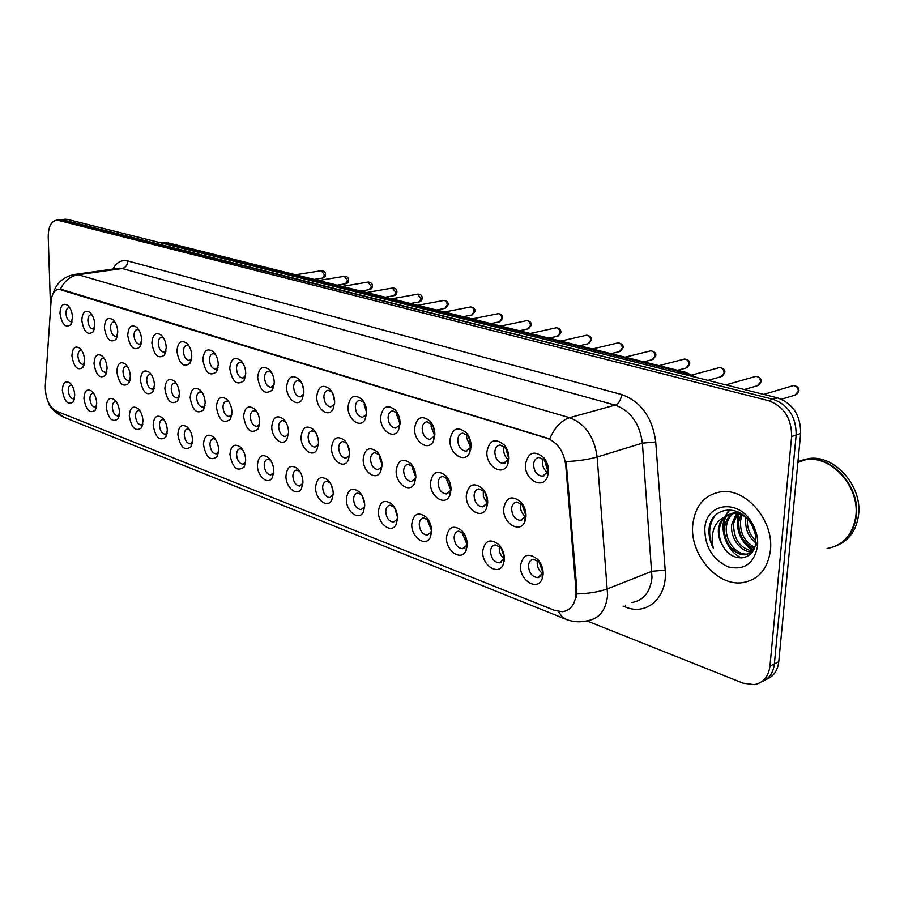 <?xml version="1.0" encoding="UTF-8"?>
<svg xmlns="http://www.w3.org/2000/svg" width="904" height="904" viewBox="0 0 904 904"><rect width="100%" height="100%" fill="white"/><g stroke="black" fill="none" stroke-linecap="round" stroke-linejoin="round"><path stroke-width="1.36" d="M486.906 451.763C489.414 439.92 495.222 437.683 504.319 445.073C507.528 449.062 509.076 453.672 508.975 458.927L507.788 464.34C502.974 476.984 485.697 466.362 486.906 451.763M508.613 456.463L505.72 447.842L500.07 445.028C496.94 445.525 495.189 447.842 494.816 452C495.313 458.927 498.172 462.724 503.381 463.402L507.878 459.831L508.613 456.463M449.977 439.785C452.237 428.293 457.706 425.976 466.385 432.858C469.605 436.756 471.187 441.355 471.108 446.644L469.797 452.441C464.961 464.238 448.926 453.808 449.977 439.785M469.526 437.988L468.001 435.705L462.769 433.14C459.74 433.615 458.068 435.909 457.729 440.022C458.226 446.768 460.95 450.474 465.91 451.141L470.125 447.898L470.916 443.073M414.586 428.304C416.631 417.139 421.784 414.766 430.067 421.185C433.287 425.004 434.88 429.569 434.847 434.88L433.434 440.982C428.609 452.023 413.67 441.807 414.586 428.304M432.813 425.343L427.016 421.75C424.1 422.213 422.484 424.473 422.179 428.541C422.676 435.106 425.287 438.722 430.01 439.389L433.954 436.429L434.824 433.027M380.64 417.298C382.482 406.438 387.353 404.009 395.274 410.009C398.472 413.749 400.076 418.281 400.076 423.603L398.574 429.965C393.805 440.316 379.849 430.304 380.64 417.298M397.771 413.636L392.72 410.823C389.906 411.275 388.347 413.501 388.076 417.524C388.573 423.931 391.082 427.456 395.59 428.112L399.286 425.411L400.088 422.925M348.051 406.732C349.712 396.155 354.323 393.681 361.894 399.319C365.069 402.969 366.685 407.455 366.719 412.778L365.137 419.354C360.436 429.084 347.373 419.286 348.051 406.732M364.222 402.585L359.792 400.336C357.069 400.777 355.588 402.981 355.328 406.947C355.837 413.196 358.244 416.654 362.549 417.298L366.018 414.812L366.708 412.992M316.739 396.573C318.231 386.268 322.604 383.771 329.847 389.059C333 392.618 334.604 397.071 334.672 402.382L333.034 409.139C328.423 418.303 316.163 408.71 316.739 396.573M332.062 392.087L328.163 390.268C325.53 390.686 324.095 392.856 323.869 396.788C324.389 402.89 326.694 406.269 330.807 406.902L334.073 404.619L334.638 403.308M286.624 386.799C287.98 376.753 292.128 374.233 299.054 379.217C302.173 382.697 303.778 387.081 303.88 392.392L302.196 399.297C297.676 407.941 286.139 398.551 286.624 386.799M301.179 382.064L297.744 380.584C295.201 380.991 293.823 383.138 293.619 387.014C294.139 392.98 296.365 396.28 300.297 396.912L303.8 393.895M257.64 377.397C258.872 367.6 262.804 365.046 269.448 369.759C272.522 373.149 274.127 377.488 274.251 382.787L272.533 389.816C265.166 395.455 260.205 391.319 257.64 377.397M271.505 372.471L268.477 371.261C266.013 371.657 264.691 373.781 264.51 377.612C265.03 383.443 267.166 386.675 270.94 387.296L274.127 384.765M229.74 368.346C230.848 358.775 234.588 356.21 240.961 360.662C243.99 363.973 245.583 368.267 245.73 373.533L243.99 380.663C236.927 385.951 232.181 381.838 229.74 368.346M242.961 363.272L240.294 362.289C237.91 362.673 236.633 364.764 236.475 368.549C236.995 374.256 239.063 377.42 242.679 378.03L245.572 375.906M202.846 359.634C203.841 350.277 207.4 347.701 213.525 351.905C216.508 355.136 218.079 359.374 218.259 364.628L216.497 371.826C209.728 376.787 205.174 372.719 202.846 359.634M215.48 354.447L213.129 353.633C210.824 354.018 209.604 356.086 209.468 359.826C209.977 365.408 211.965 368.504 215.446 369.114L218.067 367.329M176.913 351.215C177.805 342.074 181.195 339.486 187.071 343.475C190.009 346.627 191.58 350.82 191.772 356.04L190.009 363.306C183.512 367.962 179.15 363.939 176.913 351.215M189.004 345.949L186.936 345.294C184.698 345.678 183.523 347.712 183.41 351.407C183.93 356.877 185.851 359.916 189.185 360.504L191.558 359.012M151.883 343.102C152.697 334.152 155.917 331.565 161.579 335.35C164.46 338.424 166.008 342.559 166.234 347.757L164.46 355.069C158.223 359.453 154.03 355.464 151.883 343.102M163.477 337.78L161.669 337.26C159.499 337.621 158.369 339.633 158.268 343.294C158.788 348.65 160.652 351.622 163.85 352.21L165.986 350.955M127.724 335.26C128.447 326.502 131.521 323.926 136.967 327.519C139.792 330.514 141.34 334.593 141.578 339.757L139.804 347.102C133.815 351.238 129.792 347.294 127.724 335.26M138.843 329.903L137.261 329.485C135.171 329.847 134.075 331.836 133.995 335.452C134.515 340.706 136.312 343.61 139.397 344.187L141.306 343.158M104.378 327.689C105.022 319.112 107.96 316.536 113.203 319.948C115.983 322.875 117.509 326.898 117.769 332.028L115.995 339.407C110.243 343.305 106.367 339.407 104.378 327.689M115.057 322.321L113.689 321.982C111.655 322.332 110.604 324.299 110.548 327.869C111.056 333.022 112.797 335.881 115.768 336.446L117.486 335.587M81.812 320.366C82.388 311.959 85.191 309.394 90.242 312.648C92.965 315.496 94.468 319.474 94.75 324.57L92.999 331.949C87.462 335.644 83.733 331.779 81.812 320.366M92.084 314.987L90.908 314.739C88.931 315.078 87.914 317.022 87.869 320.547C88.389 325.598 90.072 328.401 92.942 328.966L94.457 328.265M59.98 313.292C60.489 305.043 63.178 302.478 68.037 305.586C70.715 308.366 72.207 312.287 72.501 317.349L70.761 324.739C65.438 328.231 61.845 324.412 59.98 313.292M69.879 307.914L68.862 307.722C66.953 308.061 65.981 309.97 65.947 313.462C66.455 318.423 68.094 321.18 70.851 321.722L72.196 321.157M525.461 464.272C528.264 452.045 534.445 449.921 543.993 457.876C547.169 461.933 548.683 466.554 548.525 471.752L547.485 476.724C542.762 490.296 524.083 479.515 525.461 464.272M547.971 469.176L545.146 460.543L539.033 457.447C535.789 457.955 533.97 460.317 533.563 464.52C534.049 471.628 537.032 475.527 542.513 476.216L547.327 472.272L547.971 469.176M466.317 495.313C468.543 484.126 474.001 481.922 482.691 488.714C486.103 492.736 487.776 497.449 487.697 502.873L486.555 508.15C481.922 520.297 465.198 509.494 466.317 495.313M485.821 493.55L484.329 491.448L478.984 488.906C476.046 489.38 474.408 491.595 474.08 495.55C474.611 502.421 477.436 506.195 482.555 506.873L486.736 503.539L487.392 498.601M430.519 482.657C432.519 471.775 437.672 469.515 445.966 475.854C449.367 479.775 451.051 484.465 451.006 489.9L449.763 495.516C445.107 506.884 429.536 496.296 430.519 482.657M450.926 487.392L449.763 495.516M448.678 479.764L442.836 476.318C439.988 476.781 438.417 478.973 438.112 482.883C438.655 489.584 441.355 493.268 446.226 493.934L450.147 490.895M396.178 470.509C397.986 459.933 402.845 457.605 410.766 463.537C414.145 467.379 415.84 472.024 415.84 477.459L414.495 483.357C409.862 494.013 395.319 483.651 396.178 470.509M413.241 466.95L408.156 464.26C405.399 464.701 403.896 466.859 403.625 470.735C404.156 477.267 406.743 480.86 411.399 481.516L415.072 478.736L415.829 476.125M363.205 458.848C364.843 448.553 369.442 446.18 377.013 451.751C380.358 455.492 382.053 460.091 382.087 465.526L380.663 471.662C376.075 481.674 362.47 471.538 363.205 458.848M379.318 454.836L374.866 452.678C372.199 453.107 370.753 455.243 370.504 459.074C371.036 465.447 373.522 468.95 377.962 469.605L381.42 467.052L382.087 465.119M331.531 447.649C333.011 437.604 337.373 435.208 344.616 440.44C347.927 444.09 349.611 448.633 349.678 454.068L348.187 460.407C343.667 469.831 330.909 459.921 331.531 447.649M346.797 443.299L342.876 441.547C340.311 441.977 338.91 444.079 338.684 447.875C339.226 454.09 341.61 457.514 345.848 458.158L349.102 455.808L349.667 454.396M301.077 436.881C302.422 427.083 306.558 424.654 313.485 429.581C316.75 433.152 318.434 437.638 318.524 443.05L316.988 449.559C312.547 458.452 300.546 448.757 301.077 436.881M315.586 432.281L312.129 430.858C309.643 431.264 308.298 433.344 308.094 437.095C308.637 443.175 310.931 446.519 314.987 447.152L318.49 443.988M271.776 426.518C272.985 416.959 276.918 414.495 283.562 419.151C286.771 422.631 288.444 427.061 288.568 432.462L286.975 439.107C282.636 447.503 271.336 438.022 271.776 426.518M285.585 421.727L282.534 420.563C280.127 420.97 278.839 423.027 278.658 426.733C279.189 432.666 281.404 435.943 285.291 436.575L288.5 433.909M243.56 416.541C244.645 407.195 248.385 404.721 254.758 409.128C257.922 412.506 259.572 416.891 259.73 422.258L258.103 429.027C250.95 434.417 246.103 430.259 243.56 416.541M256.736 411.614L254.047 410.665C251.707 411.049 250.464 413.083 250.306 416.744C250.849 422.552 252.973 425.761 256.702 426.383L259.629 424.134M216.361 406.936C217.355 397.794 220.904 395.308 227.017 399.478C230.124 402.777 231.774 407.094 231.955 412.439L230.305 419.298C223.446 424.349 218.791 420.236 216.361 406.936M228.961 401.884L226.588 401.116C224.328 401.5 223.13 403.5 222.994 407.128C223.525 412.812 225.582 415.953 229.153 416.563L231.819 414.665M190.145 397.658C191.038 388.72 194.416 386.223 200.292 390.178C203.343 393.398 204.971 397.658 205.174 402.969L203.513 409.907C196.925 414.653 192.473 410.574 190.145 397.658M202.191 392.539L200.123 391.907C197.919 392.279 196.767 394.268 196.654 397.85C197.185 403.41 199.174 406.484 202.598 407.094L205.016 405.5M164.844 388.709C165.647 379.962 168.867 377.465 174.517 381.217C177.512 384.347 179.128 388.562 179.354 393.839L177.681 400.834C171.353 405.308 167.07 401.263 164.844 388.709M176.393 383.533L174.574 383.036C172.449 383.398 171.342 385.353 171.24 388.901C171.771 394.347 173.692 397.364 176.981 397.952L179.161 396.619M140.414 380.075C141.137 371.51 144.211 369.001 149.646 372.572C152.584 375.635 154.177 379.782 154.426 385.025L152.742 392.065C146.674 396.28 142.561 392.279 140.414 380.075M151.499 374.866L149.917 374.459C147.849 374.821 146.776 376.753 146.697 380.268C147.228 385.59 149.081 388.55 152.256 389.138L154.211 388.019M116.819 371.725C117.463 363.329 120.39 360.832 125.622 364.233C128.515 367.205 130.086 371.307 130.345 376.516L128.673 383.59C122.831 387.567 118.887 383.612 116.819 371.725M127.464 366.493L126.097 366.176C124.085 366.527 123.057 368.436 122.989 371.917C123.52 377.137 125.317 380.042 128.368 380.618L130.119 379.691M94.005 363.668C94.581 355.43 97.383 352.933 102.423 356.165C105.248 359.08 106.808 363.114 107.09 368.29L105.418 375.397C99.802 379.149 95.993 375.239 94.005 363.668M104.254 358.425L103.067 358.176C101.124 358.515 100.129 360.413 100.073 363.849C100.604 368.968 102.344 371.815 105.282 372.38L106.841 371.623M71.936 355.86C72.444 347.791 75.134 345.294 79.981 348.379C82.761 351.215 84.298 355.204 84.592 360.334L82.931 367.453C77.529 371.013 73.868 367.137 71.936 355.86M81.812 350.628L80.795 350.436C78.908 350.775 77.947 352.639 77.913 356.04C78.445 361.069 80.117 363.86 82.953 364.414L84.343 363.792M503.675 508.523C506.138 496.997 511.935 494.883 521.066 502.172C524.478 506.285 526.117 511.031 526.004 516.421L524.987 521.292C520.421 534.309 502.387 523.292 503.675 508.523M525.563 513.675L522.489 504.816L516.715 502.036C513.675 502.522 511.969 504.771 511.607 508.76C512.139 515.822 515.099 519.698 520.478 520.376L524.93 516.715L525.563 513.675M482.725 551.067C484.906 540.197 490.341 538.106 499.042 544.784C502.669 548.931 504.432 553.779 504.353 559.339L503.37 564.119C498.951 576.616 481.527 565.407 482.725 551.067M502.115 549.248L500.714 547.406L495.268 544.886C492.409 545.372 490.827 547.508 490.51 551.304C491.075 558.322 494.002 562.164 499.279 562.842L503.415 559.429L503.946 554.48M446.508 537.213C448.474 526.648 453.605 524.478 461.899 530.727C465.503 534.772 467.278 539.575 467.232 545.146L466.136 550.287C461.673 561.983 445.457 551.011 446.508 537.213M464.566 534.366L458.701 531.111C455.944 531.575 454.418 533.688 454.124 537.451C454.689 544.276 457.492 548.027 462.52 548.705L466.396 545.587L467.085 541.982M411.772 523.936C413.546 513.641 418.394 511.415 426.315 517.269C429.875 521.212 431.66 525.97 431.66 531.541L430.462 536.987C425.987 547.948 410.857 537.213 411.772 523.936M428.733 520.455L423.637 517.902C420.97 518.342 419.501 520.433 419.23 524.162C419.795 530.817 422.473 534.479 427.264 535.145L430.914 532.286L431.615 529.586M378.426 511.189C380.03 501.144 384.618 498.884 392.189 504.375C395.715 508.217 397.489 512.918 397.523 518.489L396.234 524.184C391.782 534.49 377.635 524.004 378.426 511.189M394.449 507.257L389.986 505.212C387.398 505.652 385.974 507.72 385.737 511.404C386.302 517.89 388.867 521.461 393.443 522.128L396.879 519.506L397.523 517.483M346.39 498.94C347.848 489.143 352.198 486.838 359.43 492.013C362.899 495.754 364.674 500.398 364.741 505.946L363.385 511.879C358.978 521.563 345.712 511.325 346.39 498.94M361.566 494.691L357.645 493.03C355.136 493.46 353.78 495.494 353.566 499.155C354.119 505.483 356.583 508.975 360.956 509.619L364.188 507.212L364.741 505.72M315.598 487.154C316.908 477.606 321.033 475.267 327.96 480.137C331.384 483.787 333.135 488.375 333.237 493.9L331.824 500.014C327.485 509.155 315.01 499.144 315.598 487.154M330.017 482.679L326.559 481.323C324.129 481.73 322.818 483.753 322.626 487.369C323.18 493.55 325.553 496.963 329.723 497.607L333.226 494.307M285.958 475.832C287.156 466.487 291.065 464.125 297.71 468.724C301.066 472.283 302.817 476.815 302.942 482.318L301.473 488.589C297.213 497.211 285.472 487.437 285.958 475.832M299.699 471.165L296.648 470.057C294.297 470.453 293.032 472.453 292.851 476.035C293.416 482.069 295.698 485.403 299.687 486.036L302.908 483.244M257.425 464.916C258.51 455.785 262.228 453.401 268.59 457.763C271.889 461.221 273.618 465.696 273.776 471.165L272.273 477.572C268.104 485.731 257.018 476.171 257.425 464.916M270.533 460.113L267.844 459.209C265.561 459.605 264.341 461.571 264.194 465.119C264.748 471.018 266.94 474.284 270.771 474.905L273.72 472.543M229.932 454.407C230.904 445.48 234.452 443.073 240.554 447.197C243.797 450.576 245.515 454.983 245.696 460.43L244.159 466.939C237.21 472.091 232.464 467.91 229.932 454.407M242.464 449.491L240.102 448.757C237.888 449.141 236.712 451.085 236.577 454.599C237.13 460.373 239.244 463.56 242.916 464.181L245.605 462.181M203.423 444.259C204.304 435.525 207.671 433.118 213.536 437.027C216.723 440.316 218.418 444.666 218.621 450.079L217.062 456.678C210.395 461.515 205.841 457.379 203.423 444.259M215.423 439.276L213.344 438.689C211.197 439.061 210.056 440.982 209.943 444.463C210.496 450.102 212.542 453.232 216.056 453.842L218.508 452.158L217.062 456.678M177.851 434.485C178.642 425.931 181.851 423.513 187.49 427.23C190.608 430.428 192.281 434.722 192.507 440.09L190.936 446.768C184.529 451.322 180.167 447.22 177.851 434.485M189.343 429.445L187.523 428.971C185.444 429.332 184.348 431.231 184.258 434.677C184.811 440.203 186.778 443.265 190.156 443.864L192.371 442.451M153.149 425.038C153.861 416.665 156.934 414.235 162.358 417.772C165.409 420.891 167.059 425.117 167.308 430.451L165.726 437.186C159.567 441.48 155.375 437.423 153.149 425.038M164.189 419.964L162.607 419.58C160.584 419.942 159.533 421.818 159.443 425.23C159.997 430.643 161.895 433.637 165.149 434.236L167.15 433.05M129.295 415.919C129.939 407.704 132.865 405.274 138.086 408.642C141.08 411.682 142.708 415.851 142.979 421.151L141.397 427.931C135.476 431.976 131.442 427.976 129.295 415.919M139.905 410.823L138.527 410.518C136.56 410.868 135.555 412.732 135.487 416.111C136.029 421.411 137.871 424.349 141.001 424.936L142.798 423.942M106.243 407.105C106.808 399.048 109.61 396.619 114.638 399.828C117.565 402.8 119.17 406.902 119.464 412.156L117.882 418.981C112.186 422.801 108.299 418.834 106.243 407.105M116.446 401.997L115.26 401.76C113.35 402.099 112.367 403.941 112.322 407.286C112.864 412.484 114.65 415.365 117.656 415.942L119.271 415.117M83.936 398.574C84.445 390.675 87.123 388.245 91.971 391.308C94.841 394.2 96.423 398.257 96.728 403.466L95.146 410.314C89.665 413.919 85.936 410.009 83.936 398.574M93.767 393.466L92.75 393.296C90.897 393.624 89.959 395.443 89.914 398.754C90.468 403.851 92.185 406.676 95.09 407.241L96.525 406.574M62.353 390.325C62.805 382.561 65.37 380.143 70.037 383.07C72.851 385.895 74.41 389.884 74.738 395.059L73.167 401.918C67.89 405.342 64.286 401.466 62.353 390.325M71.834 385.228L70.975 385.093C69.179 385.42 68.263 387.228 68.241 390.494C68.783 395.5 70.456 398.28 73.258 398.833L74.523 398.28M520.523 565.52C522.941 554.333 528.716 552.321 537.846 559.497C541.485 563.734 543.236 568.627 543.112 574.164L542.253 578.503C537.948 591.905 519.156 580.458 520.523 565.52M542.592 571.147L539.315 562.017L533.416 559.271C530.467 559.768 528.829 561.938 528.478 565.768C529.043 572.978 532.106 576.921 537.665 577.599L542.061 573.848L542.592 571.147M508.037 459.435C505.121 456.972 503.664 453.661 503.675 449.48L504.274 446.452M470.453 447.051L466.588 437.615L467.085 434.801M434.451 435.163L431.038 426.247L431.445 423.66M399.918 423.727L396.924 415.331L397.251 413.004L395.274 410.009M366.719 412.642L364.176 404.845L364.391 402.901M334.672 401.715L332.785 393.511M303.834 391.014L302.433 384.652M547.304 472.34C544.027 469.865 542.389 466.374 542.4 461.876L543.101 458.644M487.064 502.613L483.369 496.782L483.267 490.431M450.621 489.55L446.915 480.306L447.231 478.103M415.682 476.984L412.416 468.272L412.665 466.294M382.087 464.848L379.284 456.712L379.454 455.074M349.667 452.904L347.52 444.61M318.468 441.242L316.841 434.722M525.111 516.218C521.97 513.709 520.399 510.285 520.399 505.935L520.862 503.336M503.743 558.389C500.748 555.858 499.245 552.502 499.234 548.31L499.528 546.31M466.859 544.14L462.859 534.592L463.097 532.772M431.49 530.445L427.965 521.427L428.146 519.823M397.511 517.224L394.573 507.483M364.696 504.251L362.312 495.946M542.253 573.226C538.886 570.673 537.202 567.136 537.179 562.627L537.541 560.469M575.972 589.962L576.029 594.29C574.989 604.55 570.503 610.358 562.57 611.714L554.932 610.539L55.935 410.924C48.906 406.563 45.347 398.28 45.268 386.076L51.042 301.665C51.799 293.981 54.398 289.834 58.85 289.223L547.225 438.338C557.644 442.519 563.813 451.469 565.746 465.176L575.972 589.962L576.876 589.6L576.108 597.589M302.704 479.131L301.563 474.837M333.135 491.618L331.316 485.03M288.387 429.671L287.404 425.558M274.104 380.313L273.302 376.55M770.423 550.299C774.095 520.727 746.071 488.058 721.268 491.776C704.589 494.612 695.086 505.63 692.758 524.862C689.549 554.039 717.064 586.639 742.625 582.639C758.501 579.848 767.767 569.068 770.423 550.299C774.095 520.727 746.071 488.058 721.268 491.776C704.589 494.612 695.086 505.63 692.758 524.862C689.549 554.039 717.064 586.639 742.625 582.639C758.501 579.848 767.767 569.068 770.423 550.299M766.129 679.458C773.417 676.723 777.632 670.813 778.762 661.717L800.661 433.491C800.707 415.433 792.989 403.557 777.519 397.862L67.291 219.356L60.229 219.785L772.976 399.24L62.817 219.864L56.636 220.192C51.121 221.186 48.319 226.757 48.228 236.904L50.556 308.716M800.661 433.491L796.164 435.005C796.198 416.891 788.469 404.969 772.976 399.24C788.469 404.969 796.198 416.891 796.164 435.005L774.366 663.909L796.164 435.005L791.633 436.519C791.655 418.349 783.915 406.382 768.4 400.63L58.308 220.373M761.722 681.684C769.021 678.949 773.236 673.028 774.366 663.909C773.236 673.028 769.021 678.949 761.722 681.684M58.85 289.223L61.438 289.404L549.7 438.869C554.751 427.4 561.384 420.337 569.588 417.682C585.125 423.671 594.301 436.768 597.137 457.006C588.888 459.413 578.56 460.938 566.141 461.571L576.876 589.6M586.843 620.867L743.009 683.13L754.23 684.644C763.27 682.882 768.513 676.7 769.948 666.101L791.633 436.519M67.291 219.356L64.704 219.276M538.953 561.633L542.569 571.43M522.196 504.895L525.495 514.455M544.321 459.65L547.756 470.826M501.031 547.745L504.025 556.333M464.701 534.614L467.052 541.699M429.999 522.941L431.219 526.829M484.713 491.889L487.425 500.59M448.768 479.945L450.904 487.154M414.405 469.436L415.524 473.391M827.058 548.502C843.33 545.44 852.913 534.671 855.817 516.195C859.885 487.075 831.59 455.469 806.142 459.503L797.972 461.503M835.646 546.084C847.421 540.716 854.314 530.682 856.314 515.992C860.382 486.883 832.087 455.288 806.639 459.322L797.972 461.526M837.002 545.474C849.263 540.287 856.45 530.151 858.54 515.077C862.608 486.002 834.347 454.475 808.91 458.52L800.537 460.599M755.654 542.75C748.286 536.795 744.986 528.783 745.755 518.738L745.981 517.348M754.252 548.389C743.438 543.688 738.297 534.693 738.817 521.393L740.896 514.636M754.682 547.214C744.659 542.072 739.947 533.247 740.557 520.727L742.105 515.111M752.354 551.881C741.099 552.909 729.618 537.699 731.811 524.083L736.432 513.562M737.144 512.794L738.105 511.913M752.829 551.18C739.89 548.378 733.472 539.112 733.562 523.405L737.506 513.721M738.195 512.884L738.794 512.24M752.117 552.22L745.823 554.728C734.477 556.22 722.488 540.716 724.726 526.795C725.516 521.133 728.059 516.726 732.353 513.551M732.409 513.517L734.138 512.884M751.563 552.92L747.585 554.005C736.24 555.508 724.262 540.027 726.5 526.105C727.223 520.873 729.505 516.659 733.336 513.472M723.29 546.649C732.647 563.542 754.557 560.446 755.676 542.558L755.676 542.524C756.23 536.445 754.874 530.478 751.619 524.625C740.286 503.562 712.216 506.285 709.211 527.416L709.052 528.93C708.578 535.631 710.047 542.14 713.459 548.468C711.651 541.79 711.776 535.326 713.81 529.077C715.64 523.8 718.929 519.913 723.686 517.438L720.047 522.591L718.386 529.224C717.979 535.394 719.618 541.202 723.29 546.649C719.946 540.942 718.635 535.01 719.369 528.84C721.064 519.676 725.968 514.353 734.082 512.884L740.873 513.393M723.686 517.438L732.285 513.562C740.24 513.077 746.941 516.421 752.377 523.597M757.179 543.767L755.891 542.92M755.8 540.784C749.676 535.01 746.874 527.676 747.393 518.806M757.62 540.818L756.908 544.818M757.552 546.084L757.552 546.039C758.151 538.196 756.365 530.625 752.207 523.303C738.602 498.206 705.662 502.827 704.804 528.806C704.95 546.988 712.781 559.7 728.296 566.932C744.365 570.56 754.117 563.61 757.552 546.084M804.198 460.192L797.927 462.034M713.459 548.468C708.013 536.321 708.442 525.506 714.748 516.014M725.404 536.965C723.324 529.552 723.471 522.704 725.844 516.444M726.183 515.619L729.743 509.799M753.371 550.242C741.099 541.383 736.285 529.315 738.918 514.026M741.935 558.005C728.138 552.943 719.155 531.744 724.692 517.506M725.166 516.274L729.166 509.777M753.009 550.875C740.218 541.937 735.28 529.597 738.195 513.856M754.987 533.066L751.71 524.41M505.573 447.672L508.489 457.706M468.475 436.304L470.882 445.05M432.926 425.581L434.801 432.767M398.913 416.292L399.851 420.044M60.839 289.495L61.438 289.404M547.225 438.338L547.847 438.157M565.746 465.176L566.672 464.893M631.964 602.516C643.614 600.414 650.281 592.075 651.987 577.486L642.382 443.141L597.137 457.006L607.612 595.171C605.985 610.132 599.352 618.63 587.69 620.664C580.515 622.449 573.475 622.076 566.571 619.545L561.926 616.664L558.48 611.556M576.786 593.939C589.137 593.555 599.397 591.837 607.556 588.798L651.965 571.283L665.174 570.141C667.74 597.487 646.846 616.065 625.534 607.059L623.127 606.132M55.302 410.642L63.664 417.162L565.215 619.003M60.387 289.19C64.444 280.963 70.388 276.138 78.219 274.737L569.588 417.682L615.161 405.105L122.209 268.522L119.328 268.172L75.36 274.364L78.219 274.737L122.209 268.522C125.679 267.618 127.543 265.098 127.803 260.962L621.613 394.528C640.981 401.534 652.349 417.343 655.739 441.943L665.174 570.141M73.62 274.624L75.36 274.364C63.913 276.308 56.5 282.692 53.11 293.529M112.876 269.076C116.639 262.25 121.611 259.538 127.803 260.962M769.948 666.101L778.762 661.717M768.4 400.63L777.519 397.862M655.739 441.943L642.382 443.141C639.682 423.479 630.608 410.8 615.161 405.105C618.765 403.579 620.912 400.043 621.613 394.528M625.534 607.059L625.5 605.16M690.938 376.098L682.351 372.369L679.311 373.182M166.517 242.498L685.39 372.256L682.351 372.369L162.98 242.249L159.974 242.645M158.279 242.227L166.053 242.385L158.686 242.17M781.485 399.218L795.034 395.082L798.334 391.353C798.187 387.726 796.514 385.805 793.35 385.579L792.13 385.94M744.342 389.522L757.326 385.748L760.535 382.064C760.377 378.527 758.772 376.64 755.733 376.414L754.648 376.719M707.922 380.369L720.996 376.753L724.093 373.115C723.934 369.657 722.398 367.815 719.482 367.578L718.499 367.838M677.559 370.29L685.944 368.075L688.95 364.481C688.78 361.103 687.3 359.295 684.509 359.057L683.616 359.283M643.716 361.837L652.123 359.702L655.038 356.153C654.869 352.854 653.445 351.08 650.767 350.831L649.953 351.034M611.036 353.656L619.466 351.622L622.291 348.108C622.11 344.876 620.743 343.136 618.166 342.887L617.432 343.068M579.475 345.769L587.916 343.802L590.64 340.345C590.47 337.169 589.137 335.463 586.662 335.214L585.995 335.373M548.954 338.141L557.406 336.254L560.051 332.83C559.87 329.723 558.593 328.05 556.209 327.802L555.598 327.926M519.45 330.751L527.902 328.943L530.456 325.553C530.275 322.513 529.043 320.875 526.749 320.626L526.184 320.739M490.883 323.609L499.336 321.869L501.822 318.524C501.63 315.541 500.432 313.925 498.228 313.677L497.708 313.778M463.232 316.694L471.673 315.021L474.08 311.711C473.899 308.784 472.736 307.202 470.6 306.953L470.136 307.044M436.451 310.004L444.881 308.388L447.209 305.111C447.017 302.241 445.898 300.682 443.841 300.433L443.401 300.512M410.484 303.507L418.902 301.947L421.162 298.716L417.49 294.184M385.307 297.213L393.715 295.71L395.907 292.512L392.359 288.048M360.888 291.099L369.261 289.653L371.397 286.489L367.973 282.093M337.181 285.178L345.543 283.777L347.599 280.647L344.3 276.319M314.163 279.415L322.502 278.07L324.502 274.974L321.304 270.714M505.72 447.842L504.319 445.073M468.001 435.705L466.385 432.858M431.863 424.1L430.067 421.185M363.996 402.337L361.894 399.319M332.039 392.053L329.847 389.059M300.987 381.737L299.054 379.217M271.143 371.894L269.448 369.759M242.453 362.481L240.961 360.662M214.836 353.475L213.525 351.905M188.247 344.819L187.071 343.475M162.607 336.514L161.579 335.35M137.871 328.525L136.967 327.519M114.006 320.83L113.203 319.948M90.954 313.406L90.242 312.648M68.681 306.253L68.037 305.586M545.146 460.543L543.993 457.876M484.329 491.448L482.691 488.714M447.785 478.657L445.966 475.854M412.755 466.396L410.766 463.537M379.149 454.655L377.013 451.751M346.74 443.197L344.616 440.44M315.338 431.897L313.485 429.581M285.167 421.094L283.562 419.151M256.16 410.778L254.758 409.128M228.249 400.879L227.017 399.478M201.377 391.375L200.292 390.178M175.466 382.245L174.517 381.217M150.482 373.465L149.646 372.572M126.357 365.001L125.622 364.233M103.067 356.831L102.423 356.165M80.558 348.955L79.981 348.379M522.489 504.816L521.066 502.172M500.714 547.406L499.042 544.784M463.763 533.416L461.899 530.727M428.338 520.015L426.315 517.269M394.359 507.167L392.189 504.375M361.442 494.488L359.43 492.013M329.7 482.205L327.96 480.137M299.201 470.464L297.71 468.724M269.889 459.221L268.59 457.763M241.684 448.429L240.554 447.197M214.519 438.078L213.536 437.027M188.348 428.123L187.49 427.23M163.104 418.541L162.358 417.772M138.741 409.297L138.086 408.642M115.203 400.393L114.638 399.828M539.315 562.017L537.846 559.497M542.965 575.645L542.14 575.95M539.914 576.775L537.665 577.599M95.666 407.128L95.09 407.241M118.288 415.806L117.656 415.942M141.679 424.778L141.001 424.936M165.884 434.067L165.149 434.236M190.959 443.672L190.156 443.864M216.937 453.627L216.056 453.842M243.865 463.944L242.916 464.181M467.029 547.18L466.294 547.428M464.351 548.084L462.52 548.705M504.172 561.113L503.392 561.395M501.313 562.13L499.279 562.842M525.744 518.636L524.964 518.896M522.557 519.687L520.478 520.376M105.847 372.267L105.282 372.38M128.978 380.494L128.368 380.618M152.923 389.002L152.256 389.138M177.704 397.805L176.981 397.952M203.389 406.913L202.598 407.094M230.023 416.36L229.153 416.563M257.64 426.157L256.702 426.383M450.7 492.59L449.989 492.804M447.921 493.426L446.226 493.934M487.414 505.347L486.657 505.585M484.431 506.285L482.555 506.873M548.163 474.476L547.417 474.702M544.626 475.56L542.513 476.216M139.996 344.085L139.397 344.187M164.505 352.085L163.85 352.21M189.897 360.368L189.185 360.504M216.225 368.956L215.446 369.114M243.526 377.861L242.679 378.03M271.878 387.093L270.94 387.296M470.69 449.808L469.978 450.011M467.605 450.667L465.91 451.141M508.579 461.876L507.833 462.102M505.268 462.848L503.381 463.402M542.061 573.848L542.253 578.503M74.286 399.365L73.167 401.918M96.332 407.501L95.146 410.314M119.125 415.885L117.882 418.981M142.696 424.53L141.397 427.931M167.093 433.434L165.726 437.186M192.349 442.621L190.936 446.768M245.47 462.419L244.159 466.939M273.483 473.007L272.273 477.572M302.557 483.99L301.473 488.589M332.774 495.381L331.824 500.014M364.188 507.212L363.385 511.879M396.879 519.506L396.234 524.184M430.914 532.286L430.462 536.987M466.396 545.587L466.136 550.287M503.415 559.429L503.37 564.119M524.93 516.715L524.987 521.292M84.117 364.787L82.931 367.453M106.672 372.448L105.418 375.397M129.995 380.347L128.673 383.59M154.132 388.483L152.742 392.065M179.116 396.867L177.681 400.834M205.005 405.512L203.513 409.907M231.718 414.834L230.305 419.298M259.414 424.518L258.103 429.027M288.173 434.564L286.975 439.107M318.038 444.994L316.988 449.559M349.102 455.808L348.187 460.407M381.42 467.052L380.663 471.662M415.072 478.736L414.495 483.357M486.736 503.539L486.555 508.15M547.327 472.272L547.485 476.724M71.936 322.219L70.761 324.739M94.242 329.169L92.999 331.949M117.317 336.322L115.995 339.407M141.205 343.701L139.804 347.102M165.929 351.294L164.46 355.069M191.535 359.114L190.009 363.306M218 367.431L216.497 371.826M245.391 376.222L243.99 380.663M273.822 385.341L272.533 389.816M303.36 394.799L302.196 399.297M334.073 404.619L333.034 409.139M366.018 414.812L365.137 419.354M399.286 425.411L398.574 429.965M433.954 436.429L433.434 440.982M470.125 447.898L469.797 452.441M507.878 459.831L507.788 464.34M48.138 401.884C49.223 406.8 53.991 411.727 62.432 416.676M56.636 220.192L65.619 219.163M685.39 372.256L696.939 377.612M796.593 394.506L798.91 391.059M798.944 390.675C798.989 387.692 797.125 385.985 793.35 385.579L763.756 394.404M734.082 512.884L732.285 513.562M747.585 554.005L745.823 554.728M751.619 524.625L752.207 523.303M755.676 542.524L757.552 546.039M808.91 458.52L806.639 459.322M806.142 459.503L797.882 462.441M758.727 385.262L761.145 381.759M761.179 381.398C761.236 378.505 759.416 376.844 755.733 376.414L725.867 384.878M722.239 376.346L724.748 372.787M724.771 372.459C725.336 369.996 723.573 368.369 719.482 367.578L692.464 374.877M687.063 367.736L689.639 364.154M689.662 363.837C690.147 361.374 688.43 359.781 684.509 359.057L658.959 365.645M653.129 359.419L655.762 355.803M655.784 355.521C656.259 353.125 654.586 351.566 650.767 350.831L625.059 357.17M620.37 351.373L623.048 347.757M623.071 347.486C623.534 345.158 621.895 343.622 618.166 342.887L592.335 348.989M588.73 343.599L591.431 339.972M591.453 339.723C591.917 337.452 590.312 335.949 586.662 335.214L560.74 341.079M558.141 336.073L560.875 332.457M560.887 332.22C560.921 329.553 559.361 328.084 556.209 327.802L530.207 333.452M528.558 328.785L531.315 325.18M531.326 324.965C531.36 322.366 529.834 320.92 526.749 320.626L500.692 326.061M499.935 321.734L502.703 318.14M502.703 317.937C502.748 315.406 501.245 313.982 498.228 313.677L472.125 318.92M472.227 314.908L474.984 311.326M474.995 311.134C475.165 308.818 473.696 307.416 470.6 306.953L444.474 312.004M445.378 308.275L448.147 304.727M448.147 304.546C448.271 302.23 446.836 300.862 443.841 300.433L417.704 305.315M419.354 301.857C421.038 301.495 421.953 300.309 422.123 298.331M422.123 298.162C422.247 295.551 420.835 294.195 417.897 294.116L391.76 298.828M394.133 295.631C395.816 295.269 396.732 294.105 396.879 292.116M396.89 291.969C397.014 289.416 395.636 288.093 392.731 287.98L366.617 292.534M369.646 289.585C371.352 289.235 372.267 288.071 372.391 286.105M372.391 285.958C372.527 283.777 371.16 282.466 368.312 282.037L342.221 286.432M345.893 283.709C347.588 283.381 348.492 282.229 348.616 280.263M348.628 280.127C348.481 277.652 347.136 276.364 344.605 276.274L318.558 280.522M322.818 278.014C324.525 277.686 325.429 276.545 325.542 274.59M325.542 274.454C325.643 272.341 324.333 271.076 321.587 270.669L295.574 274.771"/></g></svg>
